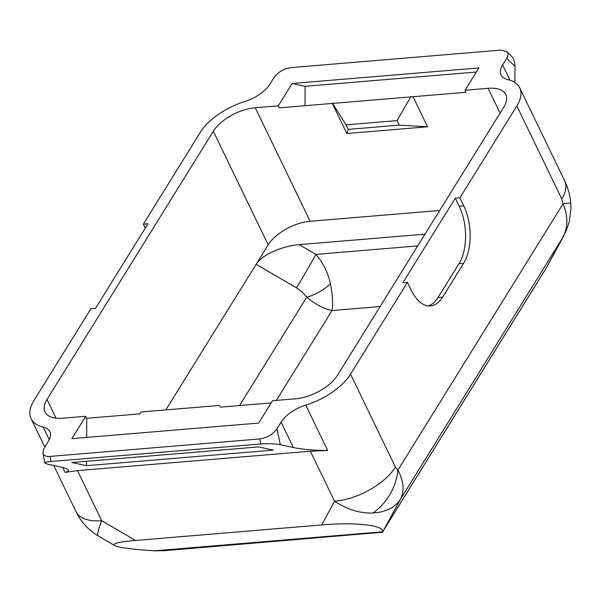 <?xml version="1.0" encoding="UTF-8"?>
<svg xmlns="http://www.w3.org/2000/svg" width="601" height="601" viewBox="0 0 601 601"><rect width="100%" height="100%" fill="white"/><g stroke="black" fill="none" stroke-linecap="round" stroke-linejoin="round"><path stroke-width="0.9" d="M292.131 83.501L478.892 67.928L465.054 90.24L488.11 88.317A34.212 16.896 154.2 0 1 505.794 94.582A34.212 16.896 154.2 0 1 503.811 107.061L337.499 375.249A34.212 16.896 154.2 0 1 295.564 398.801L272.508 400.724L258.648 423.066L71.895 438.64L85.755 416.298L62.699 418.221A34.212 16.896 154.2 0 1 45.015 411.955A34.212 16.896 154.2 0 1 46.991 399.47L213.302 131.288A34.212 16.896 154.2 0 1 255.245 107.737L278.301 105.814L292.131 83.501L305.128 86.311L305.06 105.716M143.354 224.165L147.966 223.782L95.499 308.381L90.894 308.771L33.964 400.559A49.673 24.536 -25.8 0 0 31.094 418.687A49.673 24.536 -25.8 0 0 43.144 427.018A27.368 13.515 -25.8 0 1 49.785 431.608A27.368 13.515 -25.8 0 1 48.2 441.592L44.083 448.233L42.851 453.064C43.527 455.55 45.886 456.67 49.936 456.429L259.745 438.933L260.811 443.959C268.279 443.478 274.785 443.733 280.314 444.717L293.326 447.527C303.114 449.488 314.563 450.48 327.68 450.502L305.744 405.119A49.673 24.536 -25.8 0 0 350.526 374.16L407.455 282.372L402.843 282.755L455.303 198.15L459.915 197.767L516.845 105.979A49.673 24.536 -25.8 0 0 519.715 87.851A49.673 24.536 -25.8 0 0 507.665 79.52A27.368 13.515 -25.8 0 1 501.024 74.93A27.368 13.515 -25.8 0 1 502.609 64.946L506.726 58.305C508.401 55.48 508.476 53.249 506.936 51.611L500.873 50.108L291.064 67.605C283.732 68.739 277.993 72.112 273.853 77.724L269.736 84.365A27.368 13.515 -25.8 0 1 245.065 101.419A49.673 24.536 -25.8 0 0 200.276 132.378L143.354 224.165L145.269 228.132M259.745 438.933C267.077 437.791 272.816 434.425 276.956 428.813L281.073 422.172A27.368 13.515 -25.8 0 1 305.744 405.119M85.755 416.298L86.724 418.304L139.755 413.879L140.837 411.993L219.38 405.442L220.447 407.147L271.149 402.918M86.724 418.304L86.657 437.415M86.567 461.267L86.552 465.685L273.312 450.111L258.565 446.926L71.812 462.5L86.552 465.685M135.541 540.449C118.705 541.899 111.771 543.612 114.731 545.588C118.637 547.601 131.852 549.344 154.374 550.817L382.604 531.795L382.424 532.231L382.604 531.795A46.405 6.303 -179.8 0 0 382.612 531.78C384.084 525.184 355.544 521.976 321.678 524.921L135.541 540.449L101.682 520.684C98.181 529.924 96.979 534.98 98.076 535.867C85.47 528.144 79.152 518.31 76.004 511.594L76.004 511.594A49.673 24.536 -25.8 0 0 101.682 520.684L77.484 470.628L65.081 472.401C67.688 471.762 68.792 471.004 68.409 470.125C67.808 469.035 65.163 467.984 60.461 466.947L47.449 464.137L44.962 463.048C44.962 462.349 46.976 461.816 50.995 461.455L49.936 456.429M165.823 409.912L256.131 264.29L296.458 287.834A27.368 0.774 120.3 0 0 315.931 254.403L417.703 245.914M439.684 210.478L310.131 221.281A34.212 16.896 -25.8 0 0 268.196 244.832L256.131 264.29C261.375 255.282 281.914 245.914 299.23 244.652L424.99 234.165M465.054 90.24L466.045 92.291L413.015 96.708L427.559 126.796L346.86 133.527L332.315 103.44L279.292 107.864L278.301 105.814M332.315 103.44L413.015 96.708M410.919 96.588L397.088 120.591L346.086 124.843L348.287 129.388L399.289 125.136L397.088 120.591M427.559 126.796L399.289 125.136M332.421 103.132L346.086 124.843M346.86 133.527L348.287 129.388M327.68 450.502L310.349 451.208L77.484 470.628M350.526 374.16L395.443 467.067A49.673 24.536 154.2 0 1 334.547 501.264L310.349 451.208M395.443 467.067L397.922 470.11L563.099 203.762L570.732 202.898L570.95 208.555L569.252 221.746L566.202 230.814L546.001 268.414L383.566 530.337L400.439 499.318C404.623 491.002 403.782 481.266 397.922 470.11A49.673 39.711 118 0 1 372.936 513.014C385.759 512.21 394.925 507.642 400.439 499.318L562.867 237.403C568.118 227.358 568.193 216.15 563.099 203.762L561.755 198.878A49.673 24.536 -25.8 0 0 564.624 180.751L519.715 87.851M459.915 197.767L463.799 205.805A41.048 21.929 -94.8 0 1 463.596 263.321L442.614 297.157A41.048 21.929 -94.8 0 1 430.489 305.932A41.048 21.929 -94.8 0 1 411.339 290.403L407.455 282.372M382.612 531.78A54.736 39.786 28.5 0 0 383.566 530.337A54.736 37.555 31.8 0 1 382.829 531.6A54.736 37.555 31.8 0 1 382.424 532.231L164.779 550.674L154.434 550.817M372.936 513.014C359.939 513.434 347.145 509.513 334.547 501.264L321.678 524.921M514.892 82.502L514.952 66.373C514.884 61.835 513.517 58.192 510.835 55.442L506.936 51.611M260.811 443.959L50.995 461.455M476.345 72.03L305.128 86.311M455.303 198.15L459.187 206.188A41.048 21.929 -94.8 0 1 458.984 263.704L438.001 297.54A41.048 21.929 -94.8 0 1 428.16 305.894M296.458 287.834L302.453 292.206L306.735 297.202A27.368 11.479 -32.2 0 0 330.46 283.882C332.593 294.828 333.119 303.715 332.03 310.559C323.916 308.884 315.487 304.437 306.735 297.202L239.544 405.555M330.46 283.882C328.131 272.892 323.285 263.065 315.931 254.403L299.23 244.652M280.314 444.717L276.956 428.813M293.326 447.527L281.073 422.172M268.196 244.832L213.302 131.288M46.991 399.47L56.028 418.161M255.245 107.737L310.131 221.281M500.085 113.086L488.11 88.317M65.081 472.401L62.707 467.48M49.259 439.662L43.144 427.018M561.755 198.878L516.845 105.979M546.001 268.414A54.736 37.555 31.8 0 1 545.257 269.684A54.736 54.736 0 0 0 546.827 266.987A54.736 39.786 -151.5 0 1 546.001 268.414M546.865 266.912A54.736 39.786 -151.5 0 1 546.827 266.987L563.768 235.847M514.952 66.373L506.726 58.305M509.964 80.166L502.609 64.946M459.187 206.188L463.799 205.805M458.984 263.704L463.596 263.321M438.001 297.54L442.614 297.157M276.317 400.409L332.03 310.559L380.102 306.548M76.004 511.594L53.722 465.497M44.812 447.061L31.094 418.687M98.076 535.867L114.731 545.588M382.484 532.155A54.736 54.736 0 0 0 382.829 531.6L545.257 269.684M570.732 202.898C570.026 195.152 567.99 187.775 564.624 180.751M42.851 453.064L44.962 463.048"/></g></svg>

